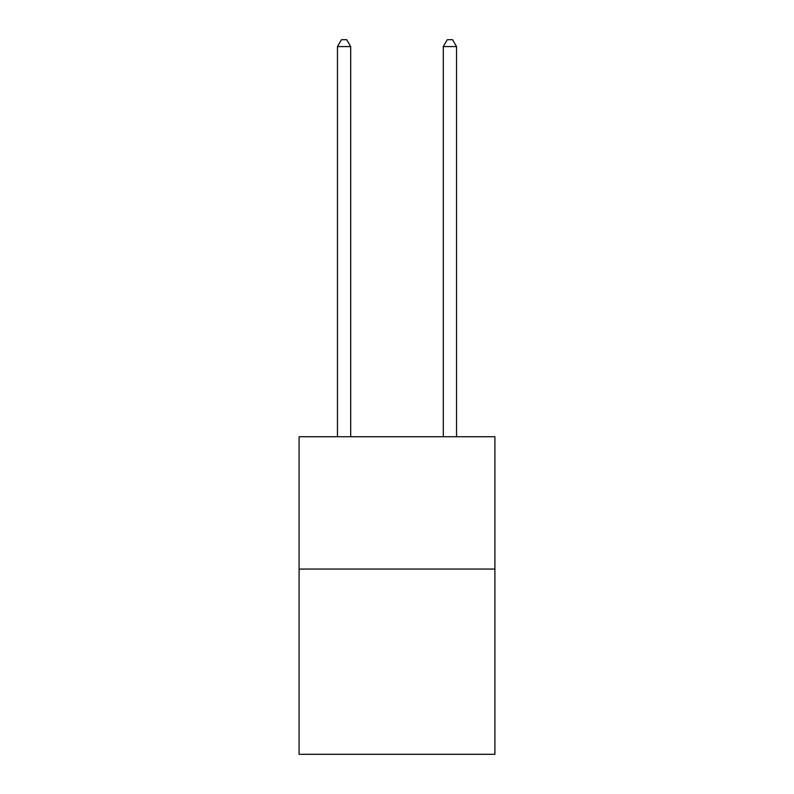 <?xml version="1.0" encoding="UTF-8"?>
<svg xmlns="http://www.w3.org/2000/svg" width="794" height="794" viewBox="0 0 794 794"><rect width="100%" height="100%" fill="white"/><g stroke="black" fill="none" stroke-linecap="round" stroke-linejoin="round"><path stroke-width="1.19" d="M494.91 569.06L494.91 754.3L299.09 754.3L299.09 436.75L494.91 436.75L494.91 569.06L299.09 569.06M350.69 436.75L350.69 46.578L337.46 46.578L337.46 436.75M337.46 46.578L341.43 39.7L346.72 39.7L350.69 46.578M456.54 436.75L456.54 46.578L443.31 46.578L443.31 436.75M443.31 46.578L447.28 39.7L452.57 39.7L456.54 46.578"/></g></svg>

